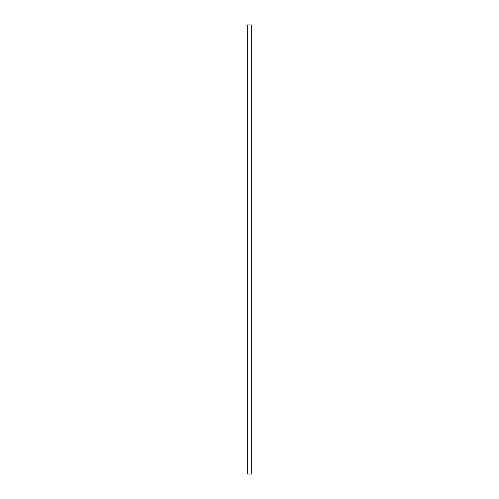 <?xml version="1.0" encoding="UTF-8"?>
<svg xmlns="http://www.w3.org/2000/svg" width="499" height="499" viewBox="0 0 499 499"><rect width="100%" height="100%" fill="white"/><g stroke="black" fill="none" stroke-linecap="round" stroke-linejoin="round"><path stroke-width="0.75" d="M247.704 474.05L247.704 24.95L251.296 24.95L251.296 474.05L247.704 474.05"/></g></svg>
